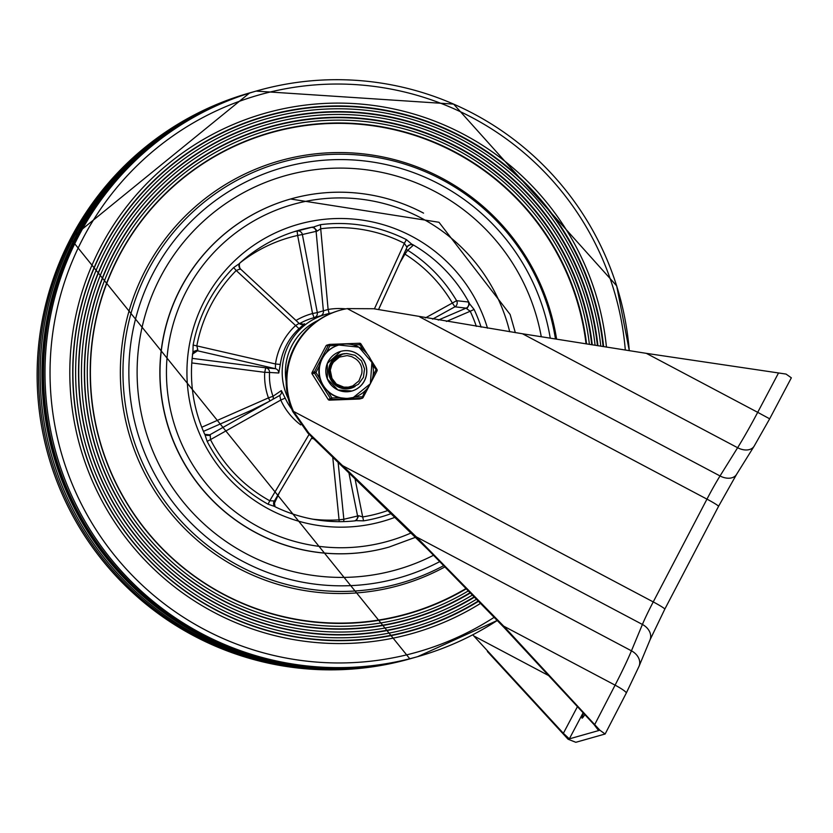 <?xml version="1.0" encoding="UTF-8"?>
<svg xmlns="http://www.w3.org/2000/svg" width="833" height="833" viewBox="0 0 833 833"><rect width="100%" height="100%" fill="white"/><g stroke="black" fill="none" stroke-linecap="round" stroke-linejoin="round"><path stroke-width="1.25" d="M472.738 634.808L563.368 733.29L569.335 738.861L568.064 739.225L575.811 742.297L605.081 734.008L599.875 730.218L598.646 730.551M583.173 712.684L569.335 738.861L598.604 730.583L594.075 724.595L503.955 627.405L427.818 549.457L307.971 433.202L292.779 411.596A73.523 73.127 -105.8 0 1 339.291 310.47L340.02 310.261A73.523 73.127 74.2 0 0 293.518 411.387L308.741 432.983L416.323 536.879L503.726 626.166L599.875 730.218M584.891 714.547A16.171 1.208 117.9 0 1 582.028 718.15A16.171 1.208 117.9 0 1 583.652 713.194M778.543 372.945L757.707 412.335L769.671 418.812L791.35 377.818L786.06 374.079L646.346 353.348L522.499 333.773L373.694 308.741L347.246 308.606A73.523 73.127 74.2 0 0 340.02 310.261M568.064 739.225L487.409 651.531M556.6 339.177A220.568 219.381 74.2 0 0 306.783 154.98A220.568 219.381 74.2 0 0 122.67 404.349A220.568 219.381 74.2 0 0 445.239 566.721M586.057 343.852A249.973 248.64 74.2 0 0 306.138 125.471A249.973 248.64 74.2 0 0 93.015 408.722A249.973 248.64 74.2 0 0 466.459 588.254M586.557 343.935A250.317 248.973 74.2 0 0 306.315 125.085A250.317 248.973 74.2 0 0 92.817 408.732A250.317 248.973 74.2 0 0 466.73 588.535M589.4 344.383A253.18 251.816 74.2 0 0 306.252 122.222A253.18 251.816 74.2 0 0 89.933 409.159A253.18 251.816 74.2 0 0 468.771 590.628M591.753 344.758A255.7 254.325 74.2 0 0 306.013 119.744A255.7 254.325 74.2 0 0 87.246 409.576A255.7 254.325 74.2 0 0 470.52 592.43M592.253 344.841A256.043 254.669 74.2 0 0 306.19 119.348A256.043 254.669 74.2 0 0 87.048 409.586A256.043 254.669 74.2 0 0 470.801 592.711M595.095 345.289A258.896 257.512 74.2 0 0 306.127 116.485A258.896 257.512 74.2 0 0 84.164 410.013A258.896 257.512 74.2 0 0 472.832 594.804M597.428 345.653A261.416 260.011 74.2 0 0 305.888 114.017A261.416 260.011 74.2 0 0 81.478 410.43A261.416 260.011 74.2 0 0 474.581 596.615M597.927 345.737A261.76 260.354 74.2 0 0 306.065 113.632A261.76 260.354 74.2 0 0 81.28 410.44A261.76 260.354 74.2 0 0 474.852 596.897M600.77 346.184A264.623 263.197 74.2 0 0 305.992 110.768A264.623 263.197 74.2 0 0 78.406 410.856A264.623 263.197 74.2 0 0 476.872 598.989M603.113 346.559A267.133 265.706 74.2 0 0 305.753 108.29A267.133 265.706 74.2 0 0 75.709 411.283A267.133 265.706 74.2 0 0 478.611 600.801M603.602 346.632A267.476 266.039 74.2 0 0 305.93 107.905A267.476 266.039 74.2 0 0 75.522 411.283A267.476 266.039 74.2 0 0 478.892 601.082M606.445 347.08A270.34 268.882 74.2 0 0 305.867 105.041A270.34 268.882 74.2 0 0 72.638 411.71A270.34 268.882 74.2 0 0 480.901 603.175M629.311 350.683L616.67 285.854L453.631 104.104L256.075 91.099A294.091 292.508 74.2 0 0 77.011 236.811A294.091 292.508 74.2 0 0 46.627 415.823A294.091 292.508 74.2 0 0 416.261 657.05L417.708 656.633A294.091 292.508 74.2 0 0 497.363 620.418L417.708 656.633A294.091 292.508 74.2 0 1 110.539 558.443A294.091 292.508 74.2 0 1 78.458 236.405A294.091 292.508 74.2 0 1 257.522 90.693A294.091 292.508 74.2 0 1 629.279 350.683M255.273 91.328A294.091 292.508 74.2 0 0 254.471 91.557A294.091 292.508 74.2 0 0 75.407 237.27A294.091 292.508 74.2 0 0 107.488 559.307A294.091 292.508 74.2 0 0 414.657 657.497A294.091 292.508 74.2 0 0 415.459 657.268M254.471 91.557L252.711 92.057A294.091 292.508 74.2 0 0 73.648 237.759A294.091 292.508 74.2 0 0 105.729 559.807A294.091 292.508 74.2 0 0 412.897 657.997L414.657 657.497M251.91 92.286A294.091 292.508 74.2 0 0 251.097 92.505A294.091 292.508 74.2 0 0 72.034 238.217A294.091 292.508 74.2 0 0 41.65 417.239A294.091 292.508 74.2 0 0 411.283 658.455A294.091 292.508 74.2 0 0 412.096 658.226M389.084 547.062A180.865 179.897 74.2 0 1 166.735 422.029A180.865 179.897 74.2 0 1 290.571 199.004A180.865 179.897 74.2 0 1 290.644 198.983A180.865 179.897 74.2 0 0 180.449 288.624A180.865 179.897 74.2 0 0 200.201 486.711A180.865 179.897 74.2 0 0 389.167 547.042A180.865 179.897 74.2 0 1 389.084 547.062L415.417 537.347M481.11 327.161A149.68 148.878 74.2 0 0 474.102 309.449L469.895 304.201A9.881 5.071 -117.1 0 0 469.593 303.993L469.218 302.92A148.513 147.722 74.2 0 0 412.606 244.538L411.533 244.111A9.881 4.8 -154.2 0 0 411.346 243.819L406.421 239.644A149.68 148.878 74.2 0 0 320.455 224.681L313.947 226.868A9.881 4.28 168.7 0 0 313.625 227.076L312.531 227.117A148.513 147.722 74.2 0 0 298.797 230.304A148.513 147.722 74.2 0 0 239.904 263.009L239.144 263.884A9.881 3.717 133.8 0 0 238.852 263.988L233.636 267.591A149.68 148.878 74.2 0 0 193.131 345.06L196.817 345.893A145.65 144.869 -105.8 0 1 236.228 270.506L298.995 328.681L304.534 323.756A4.415 4.373 69.2 0 1 303.597 324.245L299.12 323.35L295.58 325.557A64.703 64.349 74.2 0 0 275.504 363.969L280.284 364.469A60.288 59.966 -105.8 0 1 298.995 328.681M487.503 328.192A154.397 153.564 74.2 0 0 411.908 236.353A154.397 153.564 74.2 0 0 187.217 363.001A154.397 153.564 74.2 0 0 394.842 517.366M239.904 263.009L239.144 263.884L239.862 269.33L240.341 268.851A4.415 4.404 -87.8 0 1 239.529 263.384M193.131 345.06L192.954 351.765A9.881 3.322 98.4 0 0 193.017 352.109L192.756 353.192A148.513 147.722 74.2 0 0 204.491 433.764L205.053 434.743A9.881 3.249 64.5 0 0 205.095 435.086L207.167 441.386A149.68 148.878 74.2 0 0 268.101 504.225L274.14 506.287A9.881 3.519 29.3 0 0 274.453 506.308L275.431 506.922A148.513 147.722 74.2 0 0 355.306 520.823L356.368 520.573A9.881 4.03 -5.3 0 0 356.732 520.667L363.584 520.844A149.68 148.878 74.2 0 0 391.021 513.659M192.413 354.192L197.504 350.776L197.796 349.798L193.017 352.109L192.756 353.192M204.491 433.764L205.053 434.743L210.291 435.649L209.749 434.857L204.835 434.357M268.101 504.225L269.757 500.768L273.588 500.925L274.192 501.31L273.588 500.925L274.453 506.308L275.431 506.922M355.306 520.823L356.368 520.573L358.69 515.742L343.842 519.271L338.167 462.752M303.597 324.245A4.415 4.373 69.2 0 1 299.089 323.371L240.341 268.851L236.228 270.506L233.636 267.591M197.796 349.798L196.817 345.893L275.504 363.969L275.379 368.686L265.717 367.822L264.717 372.32L269.538 372.455A4.415 4.394 94.3 0 0 265.717 367.822L192.163 358.367M314.489 317.55A4.415 4.404 73.6 0 0 317.311 312.583L312.542 313.531L314.072 317.675M332.013 312.948A60.288 59.966 74.2 0 0 288.322 398.778M299.505 323.662A60.288 59.966 -105.8 0 1 313.021 317.967L325.755 314.364M279.315 395.696L268.684 401.673L279.315 395.696A4.415 4.384 54 0 0 279.732 395.425L280.763 400.069L285.188 398.112L281.346 390.594L273.016 396.279A60.288 59.966 -105.8 0 1 269.538 372.455L278.784 373.007L280.284 364.469M286.156 381.41A57.352 57.04 -105.8 0 1 318.039 320.413M332.773 457.494L339.062 519.823L343.842 519.271A4.415 4.363 77.9 0 1 343.435 521.614M312.719 519.167A144.109 143.328 -105.8 0 0 339.062 519.823L339.229 521.656M400.007 262.603L404.932 254.127L404.109 253.638M432.577 319.122L454.912 306.804L452.381 303.056A144.109 143.328 -105.8 0 0 404.932 254.127L407.701 250.275L413.251 245.256L412.606 244.538M469.218 302.92L468.24 301.973L456.599 300.703L425.424 317.914M405.931 249.64A4.415 4.394 48.6 0 1 407.701 250.275A148.513 147.722 74.2 0 1 456.599 300.703A4.415 4.373 95.6 0 1 454.912 306.804L466.105 308.148L466.855 308.835L469.593 303.993M345.789 308.887A64.703 64.349 74.2 0 0 328.119 309.47L317.311 312.583L302.369 234.521L297.641 235.458L297.121 231.022A148.513 147.722 74.2 0 0 293.914 231.772M269.965 400.954L268.445 397.893L201.763 427.246M203.45 431.379L251.962 410.034L268.684 401.673L209.749 434.857A4.415 4.384 -83.2 0 1 204.824 434.399M273.037 399.226A4.415 4.384 54.8 0 0 273.016 396.279L268.445 397.893A64.703 64.349 74.2 0 1 264.717 372.32L191.798 362.928M312.531 227.117L297.121 231.022A4.415 4.363 75.2 0 1 302.369 234.521L317.238 231.085L313.625 227.076M320.455 224.681L320.705 228.752A145.65 144.869 -105.8 0 1 404.349 243.319L406.421 239.644M374.413 308.876L404.349 243.319L406.535 246.63L411.533 244.111M317.238 231.085L320.705 228.752L328.119 309.47L329.139 313.51M406.535 246.63L407.035 247.224L406.535 246.63M474.102 309.449L470.218 311.24A145.65 144.869 -105.8 0 1 476.341 326.38M466.855 308.835L470.218 311.24L446.436 321.444M387.772 510.525A145.65 144.869 -105.8 0 1 362.678 516.939L363.584 520.844M355.097 479.09L362.678 516.939L358.69 515.742M309.126 434.337L269.757 500.768A145.65 144.869 -105.8 0 1 210.468 439.626L207.167 441.386M300.692 424.882A64.703 64.349 74.2 0 1 280.763 400.069L210.468 439.626L210.291 435.649M348.069 388.761L349.058 388.459M338.646 355.285L339.395 355.097M338.614 355.306L339.687 355.004M338.385 355.42L337.75 355.743M348.819 388.574L349.568 388.345M339.604 355.014L338.427 355.399M349.745 388.313L347.59 388.824M347.673 388.813L349.371 388.417M340.187 354.848L337.886 355.681M335.949 356.888L341.03 354.619M350.11 388.209L346.528 388.876M346.747 388.865L349.85 388.282M340.676 354.712L336.365 356.597M351.287 387.876L343.311 388.386L338.104 386.627L335.47 384.929L330.212 378.161L328.796 369.717L331.565 361.647L337.834 355.92L341.395 354.514M350.651 388.053L342.925 388.553M343.81 388.699L350.339 388.147M341.186 354.566L337.917 355.858L331.596 361.522L328.743 369.56L330.066 378.015L335.251 384.846L338.031 386.647L343.061 388.376L350.953 387.97A17.649 17.555 74.2 0 1 349.558 388.553L350.932 387.97M351.641 387.772L346.986 388.49L338.614 386.491L332.252 380.796L329.337 372.736L330.597 364.292L335.72 357.503L341.967 354.348M341.665 354.431L335.793 357.409L330.597 364.146L329.243 372.58L332.075 380.66L338.417 386.439L346.726 388.511L351.432 387.834M355.035 358.482L351.703 356.628L347.101 355.587L339.427 357.097L333.294 362.293L331.347 365.906L330.284 370.144L332.648 361.949L338.625 355.91L342.748 354.129L346.747 353.494L355.056 355.295L361.501 360.866L364.542 368.873L363.407 377.37L358.367 384.315L350.651 388.001L342.092 387.564L334.772 383.107L330.451 375.704L330.16 367.155L333.971 359.533L342.55 354.192M342.217 354.275L334.012 359.419L330.128 366.999L330.326 375.548L334.574 382.993L339.052 386.366L341.842 387.532L351.974 387.689M342.675 354.15L338.708 355.837L332.669 361.814L330.222 369.987L331.961 378.369L336.376 384.065L343.862 387.126L348.319 387.158L352.755 385.918L358.961 380.889L361.678 373.83A14.463 14.39 74.2 0 0 354.941 358.429M336.376 384.065A17.399 17.306 -105.8 0 1 330.284 370.144M365.041 390.885L361.855 398.33L359.44 399.017L329.472 400.152L331.888 399.465L331.982 397.955L328.171 399.465L312.146 373.965L315.946 372.455L314.499 371.81L312.073 372.497L326.015 345.851L328.431 345.174L329.868 345.82L329.66 344.383L359.627 343.248L359.835 344.675L360.928 343.935L367.322 354.098L360.928 343.946A1.468 1.468 0 0 0 359.627 343.248L329.67 344.383A1.468 1.468 0 0 0 329.327 344.446A1.468 1.458 -105.8 0 1 329.66 344.383M353.307 397.497L346.955 398.507L339.333 397.674L331.982 397.955L328.035 391.697L322.985 385.804L319.882 378.723L315.946 372.455L319.362 365.916L321.882 358.638L326.453 352.359L329.868 345.82L338.896 345.029A27.208 27.062 74.2 0 0 333.741 395.248A27.208 27.062 74.2 0 0 373.236 374.069A27.208 27.062 74.2 0 0 338.896 345.029L358.898 347.163L371.914 362.397L370.373 383.742L353.307 397.497M372.695 365.125L377.026 370.904L371.039 382.357M312.136 373.955L312.146 373.965A1.468 1.458 74.2 0 1 312.083 372.497A1.468 1.468 0 0 0 312.136 373.965L328.171 399.465A1.468 1.468 0 0 0 329.472 400.152L359.44 399.017A1.468 1.458 74.2 0 0 359.783 398.955L362.199 398.278A1.468 1.458 -105.8 0 1 361.855 398.33L331.888 399.465A1.468 1.458 -105.8 0 1 330.597 398.778L314.562 373.278A1.468 1.458 -105.8 0 1 314.499 371.81L328.431 345.174A1.468 1.458 -105.8 0 1 329.327 344.446L326.911 345.122A1.468 1.458 74.2 0 0 326.015 345.851L312.073 372.497M341.103 354.337A17.649 17.555 -105.8 0 1 343.935 353.838A17.649 17.555 -105.8 0 0 341.103 354.337M353.567 387.147A17.649 17.555 -105.8 0 1 350.714 388.293A17.649 17.555 -105.8 0 0 353.567 387.147M328.035 391.697A27.208 27.062 74.2 0 0 339.333 397.674M337.23 345.539A27.208 27.062 74.2 0 0 326.453 352.359M319.362 365.916A27.208 27.062 74.2 0 0 319.882 378.723M340.645 351.411A20.586 20.471 -105.8 0 1 365.906 365.656A20.586 20.471 -105.8 0 1 351.859 391.031M345.226 353.619A17.649 17.555 74.2 0 0 338.042 386.835A17.649 17.555 74.2 0 0 355.139 386.439M307.971 433.202L308.741 432.983M522.499 333.773L737.621 447.717A58.82 4.415 117.9 0 0 757.707 412.335L646.346 353.348M769.671 418.812L754.094 446.249A14.702 10.006 31.9 0 1 737.621 447.717L720.035 475.955L419.874 316.977M754.094 446.249L736.507 474.487A14.702 10.006 31.9 0 1 720.035 475.955A35.288 2.645 -62.1 0 0 706.967 499.134L347.246 308.606M342.248 465.47L642.41 624.458A35.288 2.645 -62.1 0 1 653.239 601.915A14.702 1.052 27.6 0 1 664.807 609.142L718.535 506.36A14.702 1.052 27.6 0 0 706.967 499.134L653.239 601.915L293.518 411.387M549.301 675.927L473.8 635.943M577.519 706.519L563.368 733.29M503.726 626.166L615.087 685.153A58.82 4.415 117.9 0 0 631.445 650.823A14.702 11.433 22.6 0 1 639.046 666.275L650.011 639.911A14.702 11.433 22.6 0 0 642.41 624.458L631.445 650.823L416.323 536.879M639.046 666.275L626.26 693.129A14.702 1.958 27.3 0 0 615.087 685.153L594.804 724.387M541.273 336.74A204.741 203.637 74.2 0 0 371.612 170.536A204.741 203.637 74.2 0 0 160.415 277.191A204.741 203.637 74.2 0 0 196.067 516.335A204.741 203.637 74.2 0 0 433.66 555.195M550.259 338.167A213.217 212.071 74.2 0 0 374.527 162.352A213.217 212.071 74.2 0 0 153.116 273.193A213.217 212.071 74.2 0 0 191.173 523.176A213.217 212.071 74.2 0 0 440.001 561.484M555.465 339A218.694 217.528 74.2 0 0 375.766 157.198A218.694 217.528 74.2 0 0 147.857 270.756A218.694 217.528 74.2 0 0 125.262 403.88A218.694 217.528 74.2 0 0 443.989 565.472M625.312 350.058A289.582 288.031 74.2 0 0 395.3 89.943A289.582 288.031 74.2 0 0 82.998 238.342A289.582 288.031 74.2 0 0 53.073 414.615A289.582 288.031 74.2 0 0 494.323 617.222M140.579 154.855A293.351 291.779 74.2 0 0 76.053 237.613A293.351 291.779 74.2 0 0 284.49 663.276M251.097 92.505L249.661 92.921A294.091 292.508 74.2 0 0 70.597 238.623A294.091 292.508 74.2 0 0 102.678 560.671A294.091 292.508 74.2 0 0 409.846 658.861L411.283 658.455M423.56 213.123A180.865 179.897 74.2 0 0 290.717 198.962A180.865 179.897 74.2 0 0 180.594 288.582A180.865 179.897 74.2 0 0 200.326 486.639A180.865 179.897 74.2 0 0 389.24 547.021M410.961 533.005A174.982 174.045 -105.8 0 1 213.404 491.959A174.982 174.045 -105.8 0 1 186.363 291.154A174.982 174.045 -105.8 0 1 361.678 199.264A174.982 174.045 -105.8 0 1 509.692 331.753M291.717 409.128A60.288 59.966 -105.8 0 1 285.188 398.112M273.745 504.694L279.544 492.303M348.985 473.217L357.544 515.825A4.415 4.363 -102.7 0 1 354.494 520.906M311.542 438.304A64.703 64.349 74.2 0 0 313.77 438.897M378.526 309.637L407.045 247.214A4.415 4.394 -130.8 0 1 413.251 245.256M438.283 320.091L466.105 308.148A4.415 4.373 95.8 0 0 468.24 301.973M240.154 262.791A144.109 143.328 -105.8 0 1 297.641 235.458L312.542 313.531A64.703 64.349 74.2 0 0 296.017 320.466M192.756 352.942L194.027 351.464A4.415 4.373 54.9 0 1 197.504 350.776L275.379 368.686A4.415 4.394 -84.5 0 1 278.784 373.007M194.027 351.464A4.415 4.373 54.9 0 0 192.839 352.703M320.382 315.926A4.415 4.404 -104.7 0 0 323.423 311.323L316.113 231.397A4.415 4.363 75.7 0 0 310.938 227.451M275.025 506.724L274.203 501.31L312.136 437.294L274.203 501.299A4.415 4.394 50.4 0 0 274.713 506.516M279.732 395.425A4.415 4.384 54 0 0 281.346 390.594M378.505 309.626L407.035 247.224M369.467 385.367L363.094 397.539L361.939 396.82L354.65 397.102M370.758 359.554L376.964 369.435L375.87 370.175L373.049 375.568M363.094 397.549A1.468 1.458 -105.8 0 1 362.199 398.278A1.468 1.468 0 0 0 363.094 397.539L369.425 385.429M371.06 382.295L377.016 370.904A1.468 1.468 0 0 0 376.964 369.435L370.779 359.606M353.223 344.924L359.835 344.675L363.146 349.943M328.181 399.465A1.468 1.458 74.2 0 0 329.472 400.152M359.637 343.248A1.468 1.458 -105.8 0 1 360.928 343.935M376.964 369.446A1.468 1.458 -105.8 0 1 377.026 370.893M341.415 354.504A17.649 17.555 74.2 0 0 339.979 354.723L341.53 354.494M336.792 389.396A20.586 20.471 -105.8 0 1 340.697 351.391A20.586 20.471 -105.8 0 1 366.687 373.371A20.586 20.471 -105.8 0 1 336.792 389.396M718.535 506.36L736.507 474.487M650.011 639.911L664.807 609.142M626.26 693.129L605.164 733.956M249.661 92.921L70.566 238.644L409.846 658.861M290.571 199.004L438.991 222.276L510.129 314.478L515.325 332.648M407.045 247.214L408.16 245.725M204.658 434.18L207.094 435.378M239.696 263.218L238.967 266.06L240.352 268.851L299.12 323.35M326.911 345.122A1.468 1.468 0 0 0 326.005 345.862M340.697 351.391L327.317 363.459L327.39 379.005L337.875 389.927L351.911 391.01"/></g></svg>
